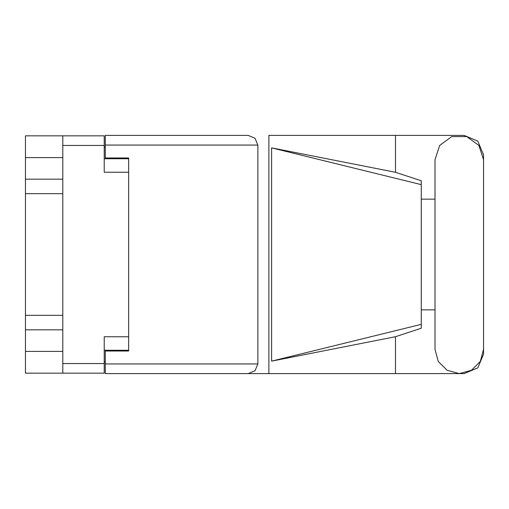 <?xml version="1.0" encoding="UTF-8"?>
<svg xmlns="http://www.w3.org/2000/svg" width="509" height="509" viewBox="0 0 509 509"><rect width="100%" height="100%" fill="white"/><g stroke="black" fill="none" stroke-linecap="round" stroke-linejoin="round"><path stroke-width="0.76" d="M62.811 157.605L25.45 157.605L25.45 351.395L62.811 351.395M128.65 336.767L104.211 336.767L104.211 373.186L25.45 373.186L25.45 351.395M25.45 157.605L25.45 135.814L104.211 135.814L104.211 172.233L128.65 172.233M104.211 350.23L128.65 350.23L128.65 351.006L105.299 351.006L105.299 363.929L257.847 363.929L255.022 370.749L248.195 373.581L268.854 373.581L268.854 135.419L464.093 135.419L477.849 141.12L483.55 154.882L483.55 199.134M105.299 145.071L105.299 135.419L248.195 135.419L255.022 138.251L257.847 145.071L105.299 145.071L105.299 157.994L128.65 157.994L128.65 158.77L104.211 158.77M62.811 373.186L62.811 135.814M248.195 373.581L105.299 373.581L105.299 363.929M421.287 324.328L271.602 361.123L271.602 147.877L395.512 172.316L421.287 180.733L421.287 328.267L395.512 336.684L395.512 373.581L464.093 373.581L477.849 367.88L483.55 354.118L483.55 309.866M421.287 316.763L421.287 192.237M483.55 159.705L478.912 145.434L466.772 136.609L451.763 136.609L439.623 145.434L434.985 159.705L434.985 349.295L438.236 361.435L447.125 370.323L459.264 373.581L471.41 370.323L480.299 361.435L483.55 349.295L483.55 159.705M25.45 179.149L62.811 179.149M25.45 315.351L62.811 315.351M62.811 193.649L25.45 193.649M62.811 329.851L25.45 329.851M105.299 361.905L104.211 361.905M104.211 147.095L105.299 147.095M434.985 309.866L421.287 309.866M271.602 361.123L395.512 336.684M395.512 172.316L395.512 135.419M105.299 373.581L395.512 373.581M421.287 199.134L434.985 199.134M257.847 363.929L257.847 145.071M128.65 157.994L128.65 351.006M248.195 135.419L105.299 135.419M271.602 147.877L421.287 184.672M104.211 145.459L62.811 145.459M62.811 363.541L104.211 363.541"/></g></svg>
